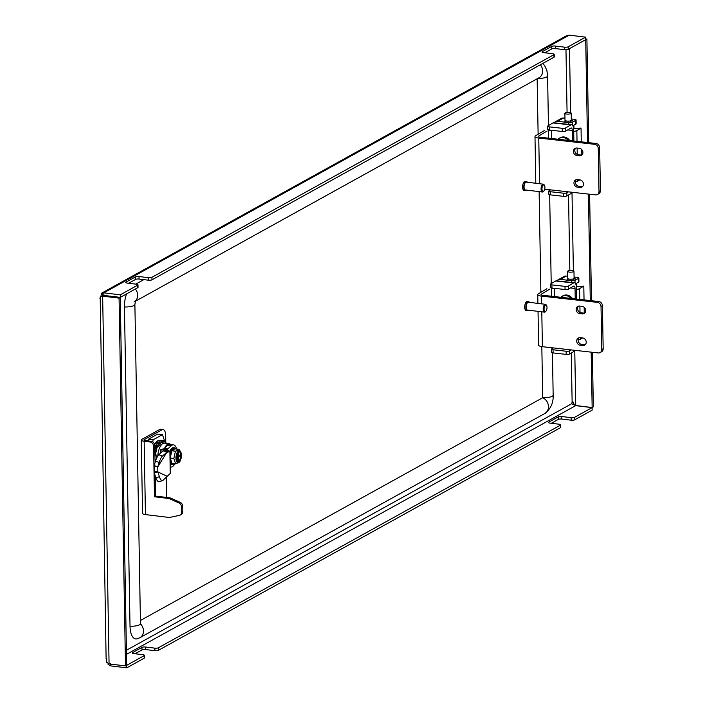 <?xml version="1.0" encoding="UTF-8"?>
<svg xmlns="http://www.w3.org/2000/svg" width="703" height="703" viewBox="0 0 703 703"><rect width="100%" height="100%" fill="white"/><g stroke="black" fill="none" stroke-linecap="round" stroke-linejoin="round"><path stroke-width="1.05" d="M126.575 665.302L126.76 667.85L144.203 658.184L144.159 655.662A2.627 0.712 -1 0 0 144.449 655.328A2.627 0.712 -1 0 0 143.008 654.721L133.623 653.579A2.627 0.712 179 0 1 132.182 652.973A2.627 0.712 179 0 1 132.463 652.639L141.953 647.384A2.627 0.712 179 0 1 145.486 647.015L154.862 648.148A2.627 0.712 -1 0 0 158.395 647.779L560.423 425.174A2.627 0.712 -1 0 0 560.704 424.84A2.627 0.712 -1 0 0 559.263 424.234L549.878 423.092A2.627 0.712 179 0 1 548.437 422.485A2.627 0.712 179 0 1 548.718 422.151L558.208 416.897A2.627 0.712 179 0 1 561.741 416.528L571.117 417.661A2.627 0.712 -1 0 0 574.65 417.292L592.102 407.626L592.146 410.157L574.694 419.823A2.627 0.712 179 0 1 571.161 420.192L571.117 417.661M126.716 665.319L144.159 655.662M158.395 647.779L158.439 650.31L560.467 427.696L560.423 425.174M137.981 284.838L138.025 287.369A2.627 0.712 179 0 1 137.744 287.703L120.292 297.36L120.248 294.829L137.7 285.172A2.627 0.712 -1 0 0 137.981 284.838A2.627 0.712 -1 0 0 136.54 284.232L127.155 283.089A2.627 0.712 179 0 1 125.714 282.483A2.627 0.712 179 0 1 125.995 282.149L135.486 276.894A2.627 0.712 179 0 1 139.018 276.525L148.395 277.667A2.627 0.712 -1 0 0 151.927 277.29L151.971 279.82A2.627 0.712 179 0 1 148.438 280.189L148.395 277.667M553.955 54.685A2.627 0.712 -1 0 0 554.236 54.351L554.28 56.881A2.627 0.712 179 0 1 553.999 57.215L553.955 54.685L151.927 277.29M553.999 57.215L151.971 279.82M126.478 654.37L575.687 405.64L571.653 403.733A2.627 1.151 -83.1 0 1 572.137 402.397L573.033 401.949L574.131 404.524L575.731 405.526L592.146 407.52L591.179 352.15M120.248 294.829L103.833 292.843L569.219 35.15L566.354 35.835L101.777 293.081L102.972 295.427L103.877 295.374L103.833 292.843L101.584 293.195L100.872 296.42A2.627 1.151 -83.1 0 1 100.863 296.446M126.76 667.85L110.345 665.855L108.06 664.344L108.534 663.667M110.345 665.855L110.301 663.333M575.687 405.64L592.102 407.626M561.741 416.528L561.785 419.058L571.161 420.192M561.785 419.058A2.627 0.712 -1 0 0 558.252 419.427L558.208 416.897M551.319 423.268L558.252 419.427M560.704 424.84L560.748 427.371A2.627 0.712 179 0 1 560.467 427.696M158.439 650.31A2.627 0.712 179 0 1 154.906 650.679L154.862 648.148M145.486 647.015L145.53 649.546L154.906 650.679M145.53 649.546A2.627 0.712 -1 0 0 141.997 649.915L141.953 647.384M135.064 653.755L141.997 649.915M144.449 655.328L144.493 657.859A2.627 0.712 179 0 1 144.203 658.184M120.292 297.36L103.13 295.339M568.226 49.333L585.678 39.667L585.634 37.145L568.182 46.802L568.226 49.333A2.627 0.712 179 0 1 564.694 49.702L564.65 47.18A2.627 0.712 -1 0 0 568.182 46.802M554.236 54.351A2.627 0.712 -1 0 0 552.795 53.744L543.41 52.602A2.627 0.712 179 0 1 541.969 51.996A2.627 0.712 179 0 1 542.259 51.662L551.741 46.407A2.627 0.712 179 0 1 555.273 46.038L555.317 48.569L564.694 49.702M555.317 48.569A2.627 0.712 -1 0 0 551.785 48.938L551.741 46.407M544.851 52.778L551.785 48.938M139.018 276.525L139.062 279.056L148.438 280.189M139.062 279.056A2.627 0.712 -1 0 0 135.53 279.425L135.486 276.894M128.596 283.265L135.53 279.425M569.219 35.15L585.634 37.145M555.273 46.038L564.65 47.18M572.76 401.826L574.131 404.524M587.515 142.524L585.722 39.737L586.908 39.078L588.719 142.656M590.274 300.585L588.42 194.09M592.146 407.52L593.332 406.861L592.374 352.282M591.478 300.717L589.615 194.23M585.669 38.929L586.908 39.078M100.388 297.764C99.852 299.091 99.852 298.687 100.388 296.525L103.833 295.48L120.248 297.474L126.672 665.258L125.486 665.908L119.062 298.134L120.248 297.474M100.221 297.975L106.118 658.992M102.708 296.156L103.833 295.48L102.647 296.139L119.062 298.134M100.388 296.525L102.647 296.139L109.07 663.922L106.777 662.393L106.689 658.535M109.07 663.922L125.486 665.908M558.191 279.759L564.122 276.472A4.596 3.937 61 0 1 566.275 276.068L560.344 279.355A4.596 3.937 -119 0 0 558.191 279.759A4.596 3.937 -119 0 0 557.022 280.831M560.344 279.355L571.477 280.708A2.627 0.712 -1 0 0 575.01 280.33L578.569 278.362A2.627 0.712 -1 0 0 578.85 278.036A2.627 0.712 -1 0 0 577.409 277.421L574.07 277.017M567.716 276.244L566.275 276.068M575.643 283.819L578.639 282.158L578.569 278.362M578.85 278.036L578.92 281.824A2.627 0.712 179 0 1 578.639 282.158M555.432 121.698L561.363 118.412A4.596 3.937 61 0 1 563.516 118.016L557.584 121.294A4.596 3.937 -119 0 0 555.432 121.698A4.596 3.937 -119 0 0 554.263 122.77M557.584 121.294L568.718 122.647A2.627 0.712 -1 0 0 572.251 122.278L575.81 120.31A2.627 0.712 -1 0 0 576.091 119.976A2.627 0.712 -1 0 0 574.65 119.361L571.311 118.956M564.957 118.192L563.516 118.016M572.883 125.758L575.88 124.097L575.81 120.31M576.091 119.976L576.161 123.772A2.627 0.712 179 0 1 575.88 124.097M546.521 310.225A3.287 1.441 96.9 0 0 546.582 305.533A3.287 1.441 96.9 0 0 544.561 306.367A3.287 1.441 96.9 0 0 544.219 310.392A3.287 1.441 96.9 0 0 545.888 311.227A3.287 1.441 96.9 0 0 546.521 310.225M545.642 311.429A3.946 1.731 -83.1 0 1 545.379 311.745A3.946 1.731 -83.1 0 1 544.474 312.141A3.946 1.731 -83.1 0 1 543.217 309.9A3.946 1.731 -83.1 0 1 543.779 305.91A3.946 1.731 -83.1 0 1 545.423 304.311A3.946 1.731 -83.1 0 1 546.205 304.909A3.946 1.731 -83.1 0 1 546.389 305.278M529.456 302.378A4.596 2.012 96.9 0 0 528.507 301.596L527.329 301.455A4.596 2.012 96.9 0 0 525.405 303.318A4.596 2.012 96.9 0 0 524.754 307.976A4.596 2.012 96.9 0 0 526.222 310.585L527.399 310.726A4.596 2.012 96.9 0 0 528.507 310.199M528.507 301.596A4.596 2.012 96.9 0 0 526.582 303.459A4.596 2.012 96.9 0 0 525.923 308.125A4.596 2.012 96.9 0 0 527.399 310.726M545.423 304.311L528.428 302.246A3.946 1.731 96.9 0 0 526.775 303.845A3.946 1.731 96.9 0 0 526.213 307.844A3.946 1.731 96.9 0 0 527.478 310.076L544.474 312.141M544.421 190.1A3.287 1.441 96.9 0 0 544.482 185.407A3.287 1.441 96.9 0 0 542.461 186.242A3.287 1.441 96.9 0 0 542.127 190.267A3.287 1.441 96.9 0 0 543.797 191.102A3.287 1.441 96.9 0 0 544.421 190.1M543.542 191.304A3.946 1.731 -83.1 0 1 543.278 191.62A3.946 1.731 -83.1 0 1 542.382 192.016A3.946 1.731 -83.1 0 1 541.117 189.784A3.946 1.731 -83.1 0 1 541.679 185.785A3.946 1.731 -83.1 0 1 543.331 184.186A3.946 1.731 -83.1 0 1 544.104 184.784A3.946 1.731 -83.1 0 1 544.289 185.153M527.355 182.253A4.596 2.012 96.9 0 0 526.406 181.471L525.238 181.33A4.596 2.012 96.9 0 0 523.313 183.193A4.596 2.012 96.9 0 0 522.654 187.859A4.596 2.012 96.9 0 0 524.13 190.46L525.299 190.601A4.596 2.012 96.9 0 0 526.406 190.074M526.406 181.471A4.596 2.012 96.9 0 0 524.482 183.334A4.596 2.012 96.9 0 0 523.832 188A4.596 2.012 96.9 0 0 525.299 190.601M543.331 184.186L526.327 182.13A3.946 1.731 96.9 0 0 524.675 183.72A3.946 1.731 96.9 0 0 524.122 187.719A3.946 1.731 96.9 0 0 525.378 189.951L542.382 192.016M140.407 620.494L542.716 397.731L541.828 346.623M540.879 292.307L539.122 191.62M538.12 134.247L537.154 78.789M126.584 293.88A17.083 7.487 96.9 0 0 124.449 306.974L130.02 626.25A17.083 7.487 96.9 0 0 136.804 638.886L139.853 637.735L544.843 413.487A8.937 7.654 61 0 0 548.402 405.526A8.937 7.654 61 0 0 542.716 397.731A8.937 2.425 -1 0 0 552.198 396.281A8.937 2.425 -1 0 0 553.164 395.156L552.426 352.818M143.843 279.636L135.723 284.135M579.79 313.652A3.946 3.427 59.3 0 1 576.161 309.461A3.946 3.427 59.3 0 1 577.708 306.464A3.946 3.427 59.3 0 1 579.659 306.06L582.031 306.332A3.946 3.427 59.3 0 1 585.502 309.417A3.946 3.427 59.3 0 1 584.114 313.512A3.946 3.427 59.3 0 1 582.163 313.916L579.79 313.652L581.188 312.817L583.569 313.081A3.946 3.427 -120.7 0 0 584.755 313.002M578.472 306.148A3.946 3.427 -120.7 0 0 577.558 308.626A3.946 3.427 -120.7 0 0 581.188 312.817M576.706 341.069A3.946 3.427 -120.7 0 0 580.344 345.261L582.717 345.524A3.946 3.427 -120.7 0 0 584.668 345.12A3.946 3.427 -120.7 0 0 586.047 341.025A3.946 3.427 -120.7 0 0 582.585 337.941L580.212 337.677A3.946 3.427 -120.7 0 0 578.261 338.081A3.946 3.427 -120.7 0 0 576.706 341.069M585.309 344.611A3.946 3.427 59.3 0 1 584.123 344.698L581.741 344.426A3.946 3.427 59.3 0 1 578.112 340.234A3.946 3.427 59.3 0 1 579.017 337.756M574.377 282.773L556.539 280.778A6.573 2.724 -83.6 0 0 555.704 280.98L550.66 283.968A2.627 0.712 -1 0 0 550.414 284.284A2.627 0.712 -1 0 0 551.925 284.9L565.001 286.367A2.627 0.712 -1 0 0 568.499 285.963L573.534 282.975A6.573 2.724 96.4 0 1 574.377 282.773A6.573 2.724 96.4 0 1 576.442 287.641L576.645 299.056M557.251 288.652L554.28 288.546A3.287 0.896 -1 0 0 551.301 288.617M570.511 287.958L575.045 288.467L575.221 298.898M549.913 289.038L541.345 294.126A3.287 0.896 -1 0 0 541.029 294.513A3.287 0.896 -1 0 0 542.918 295.286L598.789 301.534A3.946 3.427 59.3 0 1 602.418 305.726L601.021 306.561A3.946 3.427 -120.7 0 0 597.392 302.369L541.521 296.121A6.573 1.784 -1 0 1 537.751 294.575L537.9 303.397M537.751 294.575A6.573 1.784 -1 0 1 538.375 293.792L546.943 288.713M601.021 306.561L601.768 349.549A3.946 3.427 -120.7 0 1 600.221 352.546A3.946 3.427 -120.7 0 1 598.271 352.941L542.4 346.693A6.573 1.784 179 0 1 538.63 345.147L538.041 311.359M601.768 349.549L603.174 348.723A3.946 3.427 59.3 0 1 601.619 351.711L600.221 352.546M603.174 348.723L602.418 305.726M569.685 353.996A2.627 0.712 179 0 1 566.187 354.391L566.126 351.228A2.627 0.712 -1 0 0 569.623 350.832L569.685 353.996L574.72 351.008A6.573 2.724 96.4 0 0 575.414 350.393M566.187 354.391L553.112 352.932A2.627 0.712 179 0 1 551.6 352.308L551.547 349.154A2.627 0.712 -1 0 0 553.05 349.769L553.112 352.932M566.126 351.228L553.05 349.769M553.34 347.923L551.793 348.837A2.627 0.712 -1 0 0 551.547 349.154M571.179 349.918L569.623 350.832M575.045 288.467A3.287 1.362 96.4 0 0 574.008 286.033A3.287 1.362 96.4 0 0 573.586 286.139L568.551 289.126A2.627 0.712 179 0 1 565.054 289.522L565.001 286.367M551.925 284.9L551.978 288.063A2.627 0.712 179 0 1 550.467 287.448L550.414 284.284M551.978 288.063L565.054 289.522M181.559 506.942A3.946 3.374 -119 0 0 179.01 503.014L170.021 498.981L171.207 498.322L180.196 502.355A3.946 3.374 61 0 1 182.745 506.283L181.559 506.942L181.655 512.1A3.946 3.374 -119 0 1 180.047 515.123A3.946 3.374 -119 0 1 179.221 515.422L170.337 517.285A7.882 6.758 61 0 1 168.289 517.364L145.433 514.596A5.255 1.432 -1 0 1 142.551 513.375L141.268 440.034A5.255 1.432 179 0 1 141.839 439.375L159.634 429.524A7.882 3.453 -83.1 0 1 160.715 429.278L163.061 429.568A7.882 3.453 96.9 0 0 161.98 429.805L144.185 439.656L144.194 440.306M141.268 440.034A5.255 1.432 179 0 0 144.159 441.256L150.003 441.967L151.189 441.308A3.946 3.374 61 0 1 154.774 445.526L155.073 462.6M170.021 498.981A7.882 6.758 -119 0 0 167.955 498.401L169.142 497.742L155.662 496.107L154.475 496.766L167.955 498.401M154.774 445.526L153.588 446.185L154.475 496.766M153.588 446.185A3.946 3.374 -119 0 0 150.003 441.967M144.185 439.656A2.627 0.712 179 0 0 143.895 439.99A2.627 0.712 179 0 0 145.345 440.596L151.189 441.308M182.745 506.283L182.833 511.441A3.946 3.374 61 0 1 181.225 514.464L180.047 515.123M155.31 476.028L155.662 496.107M171.207 498.322A7.882 6.758 -119 0 0 169.142 497.742M166.321 497.399A7.882 3.453 96.9 0 0 166.681 493.585L166.391 477.117M165.785 442.398L165.671 435.421A7.882 3.453 96.9 0 0 163.061 429.568M576.486 283.344A5.65 1.538 179 0 1 576.117 283.634A5.65 1.538 179 0 1 575.66 283.854M576.39 286.622L583.798 286.121L579.597 288.608L579.782 299.408M584.263 313.09L584.167 307.308M584.035 299.882L583.798 286.121M582.585 337.941L580.476 339.189A5.914 1.608 179 0 1 578.112 339.927M576.478 289.469A5.914 1.608 -1 0 0 579.597 288.608M567.637 271.358L567.76 278.441A3.163 0.861 -1 0 0 569.404 279.161A3.163 0.861 -1 0 0 572.611 279.082A3.163 0.861 -1 0 0 574.087 278.326L573.964 271.244A3.163 0.861 -1 0 0 572.321 270.523A3.163 0.861 -1 0 0 569.114 270.602A3.163 0.861 -1 0 0 567.637 271.358A3.163 0.861 -1 0 0 569.281 272.079A3.163 0.861 -1 0 0 572.488 272.008A3.163 0.861 -1 0 0 573.964 271.244M156.558 458.409L155.574 452.486L157.296 446.018L159.59 442.539L156.259 447.908L154.941 454.823M166.066 442.864L163.896 440.684L162.876 441.642L164.467 441.748L161.049 442.714L158.588 446.607L157.78 445.922A14.262 6.248 96.9 0 0 155.846 452.521M163.825 441.625L162.876 441.642M161.62 441.37L163.896 440.684M162.85 440.86L162.138 440.473L161.119 441.431M159.862 441.159L162.138 440.473M160.381 440.254L159.361 441.22M157.182 446.282L155.178 455.86L155.574 452.486M159.291 442.503L157.235 443.338L154.845 449.261M154.818 447.802L157.832 442.328L154.801 446.862M155.425 446.071L154.809 447.679M157.534 442.292L155.477 443.127L154.66 444.612M155.521 461.186L155.047 459.911L155.345 461.739M155.337 459.947L155.442 460.702M171.611 445.412L167.525 445.447L164.361 448.417A5.255 2.302 -83.1 0 1 163.606 448.866L161.11 449.472A5.308 1.441 179 0 0 160.574 450.113L160.627 453.092M166.435 443.365L164.467 441.748M161.189 442.732L158.588 446.607M161.049 442.714L158.992 443.549L157.78 445.922M157.797 455.975A11.828 5.185 -83.1 0 1 164.52 443.136L169.432 443.725A11.828 5.185 96.9 0 0 164.643 448.163M169.933 450.983L170.583 450.113M170.68 449.718L171.47 448.804M171.646 448.514L172.446 447.996M172.789 447.82L173.421 447.732M176.515 456.932L177.235 457.521M176.998 456.66L179.766 456.405L179.748 455.14L177.631 455.702M177.27 450.579L177.253 449.982L176.365 450.474L177.551 450.614L175.442 451.221L173.843 458.488L175.662 463.866L178.334 462.706L177.736 462.099L177.657 457.574L176.444 458.242L176.427 456.976L177.639 456.309L177.578 452.556M177.384 457.539L177.226 457.02M176.638 457.345L177.657 457.574M179.766 456.405L178.553 457.082L178.632 461.607L179.221 462.214L178.316 462.732M178.553 457.082L177.376 456.932M177.253 449.982L179.028 450.816L178.448 451.282L178.527 455.816M178.325 462.17A5.457 2.39 -83.1 0 1 178.026 462.179A5.457 2.39 -83.1 0 1 176.216 457.794A5.457 2.39 -83.1 0 1 178.149 451.844L177.551 450.614M178.632 461.607A5.457 2.39 96.9 0 0 180.557 455.333A5.457 2.39 96.9 0 0 179.037 451.352A5.457 2.39 -83.1 0 1 179.335 451.352A5.457 2.39 -83.1 0 1 181.146 455.403A5.457 2.39 -83.1 0 1 179.212 461.678M179.028 450.816A6.002 2.627 -83.1 0 1 180.583 451.713A6.002 2.627 -83.1 0 1 181.295 457.082A6.002 2.627 -83.1 0 1 179.327 462.117A6.002 2.627 -83.1 0 1 179.221 462.214M178.334 462.706A6.002 2.627 -83.1 0 1 175.97 458.259A6.002 2.627 -83.1 0 1 178.14 451.317M178.667 462.767L179.089 461.968L178.667 462.767M180.399 451.44L178.87 449.322L178.439 450.122M175.442 451.221L171.822 450.781L175.24 448.883L178.87 449.322M175.662 463.866L172.042 463.426L170.214 458.048L171.822 450.781M170.434 458.075L173.843 458.488M156.356 441.994L157.287 441.317A13.392 5.87 -83.1 0 1 159.142 440.904M155.468 443.127A14.042 6.16 -83.1 0 1 156.611 441.739A14.042 6.16 -83.1 0 1 160.925 440.711M148.122 440.939L148.5 439.19L157.744 434.067L162.437 434.639L153.192 439.762L152.727 441.871M164.625 441.089L162.437 434.639M148.5 439.19L153.192 439.762M159.133 481.573A5.255 1.907 -105.5 0 1 158.922 481.669A5.255 1.907 -105.5 0 1 155.864 477.732L159.405 476.748A5.255 1.907 74.5 0 0 162.463 480.694A5.255 1.907 74.5 0 0 162.674 480.597A5.255 1.907 74.5 0 0 162.78 480.509L167.235 476.318A5.255 2.302 96.9 0 0 167.358 476.212L170.697 472.996L170.319 451.264L164.871 451.528M158.773 454.692L162.358 456.159A5.255 0.984 112.3 0 0 159.15 462.495L155.574 461.027A5.255 0.984 -67.7 0 1 158.773 454.692L163.228 450.851L166.813 452.319L157.744 466.959L159.15 462.495M162.358 456.159L166.813 452.319L157.744 466.977L154.159 465.491L155.574 461.027M155.864 477.732L154.291 472.899L157.832 471.924L167.235 476.335L157.832 471.906L159.405 476.748M154.317 471.476L157.832 471.906L157.744 466.977L154.229 466.546L154.317 471.476A3.998 3.55 -64.8 0 0 154.291 472.899M154.159 465.491A3.998 2.61 -148.2 0 0 154.229 466.546M166.813 452.337A5.255 2.302 96.9 0 1 166.945 452.293L169.889 451.59L168.992 450.799L164.52 450.043L167.121 449.287L163.606 448.866M174.862 463.76A11.169 4.895 96.9 0 1 172.305 466.713A11.169 4.895 96.9 0 1 171.418 467.038L170.601 467.179M176.646 449.05A11.169 4.895 96.9 0 0 173.456 444.876A11.169 4.895 96.9 0 0 171.927 445.219A11.169 4.895 96.9 0 0 171.049 445.878L167.534 445.447A11.169 4.895 96.9 0 1 168.412 444.788A11.169 4.895 96.9 0 1 169.941 444.454L173.456 444.876M167.121 449.287A5.255 2.302 -83.1 0 0 167.885 448.848L171.049 445.878M162.771 451.256L162.34 451.159A5.308 1.441 179 0 1 160.574 450.113M166.743 450.72L164.581 451.405M168.992 450.799L166.954 451.458M164.669 450.21L161.145 449.454M164.651 449.876L161.11 449.472M577.031 155.591A3.946 3.427 59.3 0 1 573.402 151.4A3.946 3.427 59.3 0 1 574.949 148.412A3.946 3.427 59.3 0 1 576.899 148.008L579.272 148.271A3.946 3.427 59.3 0 1 582.743 151.356A3.946 3.427 59.3 0 1 581.355 155.451A3.946 3.427 59.3 0 1 579.413 155.855L577.031 155.591L578.428 154.765L580.81 155.029A3.946 3.427 -120.7 0 0 581.996 154.941M575.713 148.087A3.946 3.427 -120.7 0 0 574.799 150.565A3.946 3.427 -120.7 0 0 578.428 154.765M573.947 183.008A3.946 3.427 -120.7 0 0 577.585 187.2L579.957 187.473A3.946 3.427 -120.7 0 0 581.908 187.068A3.946 3.427 -120.7 0 0 583.288 182.973A3.946 3.427 -120.7 0 0 579.826 179.88L577.453 179.617A3.946 3.427 -120.7 0 0 575.502 180.021A3.946 3.427 -120.7 0 0 573.947 183.008M582.55 186.55A3.946 3.427 59.3 0 1 581.363 186.638L578.982 186.374A3.946 3.427 59.3 0 1 575.353 182.182A3.946 3.427 59.3 0 1 576.258 179.704M571.618 124.712L553.779 122.717A6.573 2.724 -83.6 0 0 552.945 122.928L547.909 125.916A2.627 0.712 -1 0 0 547.655 126.224A2.627 0.712 -1 0 0 549.166 126.848L562.242 128.306A2.627 0.712 -1 0 0 565.739 127.911L570.774 124.914A6.573 2.724 96.4 0 1 571.618 124.712A6.573 2.724 96.4 0 1 573.683 129.58L573.885 141.004M554.491 130.591L551.521 130.486A3.287 0.896 -1 0 0 548.542 130.556M567.752 129.906L572.286 130.407L572.462 140.846M547.154 130.986L538.586 136.066A3.287 0.896 -1 0 0 538.278 136.452A3.287 0.896 -1 0 0 540.159 137.226L596.03 143.482A3.946 3.427 59.3 0 1 599.659 147.674L598.262 148.5A3.946 3.427 -120.7 0 0 594.633 144.308L538.762 138.06A6.573 1.784 -1 0 1 534.992 136.514L535.809 183.272M534.992 136.514A6.573 1.784 -1 0 1 535.616 135.732L544.184 130.653M599.009 191.497L600.415 190.662A3.946 3.427 59.3 0 1 598.859 193.65L597.462 194.485A3.946 3.427 -120.7 0 0 599.009 191.497L598.262 148.5M544.711 189.204L595.511 194.889A3.946 3.427 -120.7 0 0 597.462 194.485M600.415 190.662L599.659 147.674M566.926 195.935A2.627 0.712 179 0 1 563.428 196.339L563.375 193.176A2.627 0.712 -1 0 0 566.864 192.771L566.926 195.935L571.961 192.947A6.573 2.724 96.4 0 0 572.655 192.332M563.428 196.339L550.352 194.872A2.627 0.712 179 0 1 548.841 194.256L548.788 191.093A2.627 0.712 -1 0 0 550.291 191.708L550.352 194.872M563.375 193.176L550.291 191.708M550.581 189.863L549.034 190.777A2.627 0.712 -1 0 0 548.788 191.093M568.419 191.857L566.864 192.771M572.286 130.407A3.287 1.362 96.4 0 0 571.249 127.972A3.287 1.362 96.4 0 0 570.827 128.078L565.792 131.066A2.627 0.712 179 0 1 562.295 131.47L562.242 128.306M549.166 126.848L549.219 130.002A2.627 0.712 179 0 1 547.707 129.387L547.655 126.224M549.219 130.002L562.295 131.47M573.727 125.292A5.65 1.538 179 0 1 573.358 125.573A5.65 1.538 179 0 1 572.901 125.802M573.63 128.57L581.038 128.06L576.838 130.556L577.031 141.356M581.504 155.029L581.407 149.247M581.276 141.83L581.038 128.06M579.826 179.88L577.725 181.128A5.914 1.608 179 0 1 575.353 181.875M573.718 131.408A5.914 1.608 -1 0 0 576.838 130.556M564.878 113.297L565.001 120.38A3.163 0.861 -1 0 0 566.644 121.109A3.163 0.861 -1 0 0 569.852 121.03A3.163 0.861 -1 0 0 571.328 120.275L571.205 113.192A3.163 0.861 -1 0 0 569.562 112.462A3.163 0.861 -1 0 0 566.354 112.542A3.163 0.861 -1 0 0 564.878 113.297A3.163 0.861 -1 0 0 566.521 114.027A3.163 0.861 -1 0 0 569.729 113.948A3.163 0.861 -1 0 0 571.205 113.192M571.073 298.441A7.751 6.731 -120.7 0 0 561.029 297.316M560.889 297.299A7.882 6.845 59.3 0 1 562.18 296.271A7.882 6.845 59.3 0 1 571.328 298.467M572.479 298.59A7.882 6.845 -120.7 0 0 562.901 295.84A7.882 6.845 -120.7 0 0 562.549 296.068M568.314 140.38A7.751 6.731 -120.7 0 0 558.27 139.256M558.129 139.238A7.882 6.845 59.3 0 1 559.421 138.21A7.882 6.845 59.3 0 1 568.569 140.407M569.72 140.538A7.882 6.845 -120.7 0 0 560.142 137.779A7.882 6.845 -120.7 0 0 559.79 138.008M137.744 287.703L137.7 285.172M571.653 403.733L126.408 650.275M565.977 49.764L567.075 112.445M568.516 194.995L569.834 270.497M571.275 353.047L572.137 402.397M574.65 417.292L574.694 419.823M575.731 405.526L574.773 350.973M573.376 270.76L572.014 192.912M570.616 112.7L569.5 48.63M542.259 51.662L542.268 52.312M125.995 282.149L126.013 282.799M548.718 422.151L548.735 422.802M132.463 652.639L132.472 653.289M571.513 282.448L571.477 280.708M575.01 280.33L575.063 283.081M568.753 124.387L568.718 122.647M572.251 122.278L572.304 125.02M537.725 78.472A8.937 2.425 -1 0 0 546.626 77.005A8.937 2.425 -1 0 0 547.593 75.88L546.872 70.476L544.649 65.59L542.734 63.446M140.442 623.86A8.937 7.654 61 0 1 139.853 637.735M124.449 306.974A8.937 2.425 179 0 0 134.888 304.399L140.459 623.675A8.937 2.425 179 0 1 130.02 626.25M135.486 300.884A8.937 7.654 -119 0 0 135.371 289.012M135.345 301.271L538.981 77.769A8.937 7.654 -119 0 0 540.361 64.764M581.741 344.426L580.344 345.261M554.421 296.578L554.28 288.546M541.363 294.891L541.345 294.126M542.4 346.693L541.793 311.816M541.653 303.854L541.521 296.121M597.392 302.369L598.789 301.534M584.123 344.698L582.717 345.524M583.569 313.081L582.163 313.916M555.704 280.98L573.534 282.975M568.499 285.963L568.551 289.126M144.159 441.256L145.433 514.596M181.655 512.1L182.833 511.441M179.01 503.014L180.196 502.355M161.98 429.805L159.634 429.524M579.905 306.086L580.01 312.475M580.458 337.704L580.476 339.189M174.116 463.672A8.128 3.559 -83.1 0 1 170.504 461.976M170.363 453.769A8.128 3.559 -83.1 0 1 175.899 448.962M170.346 452.583A8.348 3.656 -83.1 0 1 174.326 447.829A8.348 3.656 -83.1 0 1 175.812 448.848M174.001 463.76A8.348 3.656 -83.1 0 1 172.323 464.402A8.348 3.656 -83.1 0 1 170.521 462.855M171.954 464.314A8.348 3.656 -83.1 0 1 171.576 464.305A8.348 3.656 -83.1 0 1 170.539 463.795M170.126 451.054A8.348 3.656 -83.1 0 1 173.588 447.741A8.348 3.656 -83.1 0 1 173.957 447.829M170.275 473.681L169.889 451.59M162.349 451.607L162.34 451.159M167.885 448.848L164.361 448.417M578.982 186.374L577.585 187.2M551.662 138.517L551.521 130.486M538.603 136.839L538.586 136.066M539.561 183.729L538.762 138.06M594.633 144.308L596.03 143.482M581.363 186.638L579.957 187.473M580.81 155.029L579.413 155.855M552.945 122.928L570.774 124.914M565.739 127.911L565.792 131.066M577.145 148.034L577.251 154.423M577.699 179.643L577.725 181.128M546.582 305.533L546.205 304.909M545.888 311.227L545.379 311.745M544.482 185.407L544.104 184.784M543.797 191.102L543.278 191.62M140.459 623.675L140.582 624.8L140.275 624.185M134.888 304.399L135.6 300.656L133.992 302.018M552.347 348.512L552.338 347.809M551.433 296.244L551.293 287.949M551.214 283.643L549.667 194.757M549.588 190.451L549.579 189.748M548.674 138.183L548.533 129.888M548.454 125.582L547.593 75.88M553.164 395.156C553.507 402.793 550.73 408.9 544.843 413.487M576.715 286.604L576.662 283.247M573.27 279.311L573.938 279.109M578.587 342.133L578.297 341.412M574.219 279.1L567.655 279.214M575.537 279.073L574.079 277.773M568.947 278.933L567.602 279.399M157.077 446.537L157.296 446.018M155.319 446.326L155.53 445.807M171.224 444.604L169.432 443.725M180.583 451.713L180.153 451.01M179.327 462.117L178.773 462.671M175.978 448.971L174.326 447.829L172.05 448.189L170.003 451.001M174.195 463.681L172.323 464.402L170.539 463.839M162.463 480.694L158.922 481.669M573.964 128.544L573.903 125.196M570.511 121.25L571.179 121.048M575.827 184.072L575.537 183.351M571.46 121.039L564.896 121.153M572.778 121.021L571.319 119.712M566.187 120.872L564.843 121.347M562.18 296.271L562.901 295.84M559.421 138.21L560.142 137.779"/></g></svg>
